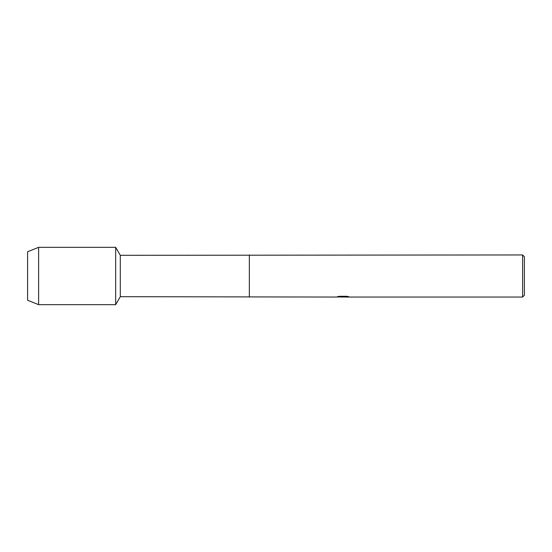 <?xml version="1.0" encoding="UTF-8"?>
<svg xmlns="http://www.w3.org/2000/svg" width="552" height="552" viewBox="0 0 552 552"><rect width="100%" height="100%" fill="white"/><g stroke="black" fill="none" stroke-linecap="round" stroke-linejoin="round"><path stroke-width="0.83" d="M337.5 296.679L343.385 296.728L336.175 297.052L120.288 296.686L115.672 304.676L38.619 304.676L27.6 300.233L27.6 251.767L38.619 247.324L115.672 247.324L120.288 255.314L522.606 254.948L524.4 256.742L524.4 295.258L522.606 297.052L344.634 297.052L348.705 296.714M120.288 296.686L120.288 255.314M115.672 304.676L115.672 247.324L115.672 304.676M249.352 296.686L249.352 255.314M249.352 297.052L249.352 254.948M343.006 297.004L341.046 297.004M342.626 297.052L341.729 297.052M522.606 297.052L522.606 254.948M343.385 296.728L337.327 296.728L339.301 296.286L346.773 296.286L348.94 296.783L344.558 297.038M336.761 297.004L342.916 296.914M38.619 304.676L38.619 247.324M27.6 300.233L27.6 251.767M342.64 297.004L344.558 297.004"/></g></svg>
